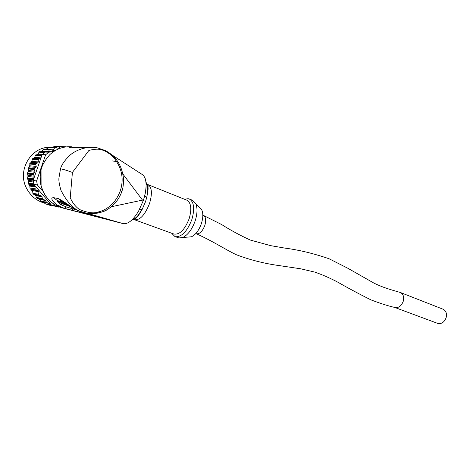 <?xml version="1.0" encoding="UTF-8"?>
<svg xmlns="http://www.w3.org/2000/svg" width="470" height="470" viewBox="0 0 470 470"><rect width="100%" height="100%" fill="white"/><g stroke="black" fill="none" stroke-linecap="round" stroke-linejoin="round"><path stroke-width="0.7" d="M74.031 208.751L79.63 211.312L88.207 213.738C98.541 216.576 101.69 217.592 97.666 216.782L64.402 208.328L57.481 205.355C51.571 200.291 50.278 197.735 53.609 197.676L57.463 200.696L62.169 201.554L58.186 198.522C60.877 199.721 66.158 203.128 74.031 208.751L62.915 201.759L62.169 201.554L64.913 203.992M63.532 202.547L57.622 200.708L60.73 203.169M446.112 317.726C444.256 322.338 441.424 324.218 437.617 323.366L394.647 307.409C398.419 308.22 401.28 306.199 403.237 301.329L403.237 301.329C404.259 297.017 403.325 294.079 400.44 292.516L443.128 309.242C446.054 310.793 447.046 313.625 446.112 317.726M184.575 199.274L188.112 198.681L189.392 199.033C194.057 201.959 194.886 208.762 191.883 219.449C187.342 231.146 181.902 236.915 175.574 236.745L174.916 236.551L171.638 233.22M174.916 236.551L178.9 237.949L182.695 237.514C187.929 234.994 192.107 229.401 195.226 220.73C197.406 213.65 197.588 207.952 195.773 203.628L192.471 200.273M138.662 210.954L143.415 200.279L144.789 195.514C146.511 188.041 146.564 182.154 144.936 177.842C146.869 183.194 146.34 190.726 143.356 200.437L138.662 210.954C133.304 219.96 128.21 224.202 123.387 223.685L85.987 212.916M72.409 172.431L70.236 197.723C72.474 202.823 75.535 206.735 79.424 209.467C87.743 212.91 94.117 213.721 98.541 211.9C105.879 210.243 115.532 203.91 120.285 190.855C124.098 179.099 121.983 168.113 113.934 157.891C109.633 153.296 105.045 150.488 100.163 149.46C97.678 148.878 93.93 149.202 88.924 150.429L72.409 172.431C67.04 170.428 63.074 169.229 60.513 168.83C61.541 164.905 64.566 160.482 69.595 155.558C73.091 152.339 77.773 149.912 83.648 148.267C89.923 147.11 94.617 147.01 97.737 147.968L105.292 150.559C108.264 152.292 109.116 152.268 114.668 157.644C119.638 162.914 122.617 170.199 123.598 179.487C123.287 187.483 122.746 188.488 121.853 191.56L121.8 191.731M107.742 209.268C101.967 213.862 87.514 214.32 84.065 212.452L82.103 211.835C74.707 210.395 67.686 203.275 61.029 190.462C59.367 185.057 58.668 180.938 58.915 178.095L60.513 168.83M73.96 208.762L81.557 211.923L84.065 212.452M71.364 210.184L63.174 208.116M71.898 146.804C63.62 146.205 56.312 148.767 49.961 154.489C39.897 166.069 39.398 173.248 40.79 184.546C41.613 189.839 46.301 197.911 50.096 201.142C53.363 203.957 56.758 206.001 60.283 207.27L62.146 207.852M53.715 151.475L48.651 152.227L45.631 154.783L36.601 180.938L37.359 184.945L43.023 191.384M53.374 203.757L55.055 205.848L51.483 205.102L36.313 187.225L35.714 188.952L36.237 190.045L38.352 190.802L38.916 191.689L38.663 194.322L39.222 195.209L41.607 196.055L42.788 199.327L45.032 200.12L46.83 202.576L49.473 203.504L51.483 205.102L45.496 203.857L49.097 205.114L59.514 206.988M55.055 205.848L58.721 207.135M45.496 203.857L43.316 202.247L40.896 201.371L38.81 198.892L36.889 198.17L36.278 197.4L35.949 195.661L34.616 194.621L35.967 196.155M48.809 147.251C29.968 147.856 17.143 171.215 26.596 188.382C30.215 195.25 35.561 199.967 42.635 202.547L44.427 203.105M31.173 189.381L32.624 191.889L32.741 190.62L32.189 189.745L30.362 189.04L29.857 187.971L30.198 185.55L29.263 184.739L29.986 186.766M29.263 184.739L28.194 183.658L28.529 181.943L28.165 179.869L27.295 178.553L27.906 176.984L27.895 174.887L27.266 173.377L28.124 172.002L28.464 169.94L28.106 168.284L29.169 167.144L29.857 165.176L29.739 166.809L29.169 167.144M29.857 165.176L29.792 163.425L31.02 162.561L32.025 160.746L32.266 158.954L33.611 158.384L34.909 156.786L35.456 155.012L36.866 154.748L38.411 153.402L39.257 151.698L45.608 151.839M48.122 151.581L42.253 151.311L42.47 150.682L40.902 151.622M47.2 149.143L47.605 148.514L45.907 149.096M34.616 194.621L33.346 194.122L32.624 191.889M28.529 181.943L28.67 180.31L28.165 179.869M27.906 176.984L28.318 175.41L27.895 174.887M28.124 172.002L28.623 171.574L28.464 169.94M31.02 162.561L32.148 161.41L32.025 160.746M33.611 158.384L34.257 158.267L34.909 156.786M36.866 154.748L37.524 154.742L38.411 153.402M42.253 151.311L42 151.669M42.47 150.682L43.146 149.542L44.121 149.025M47.605 148.514L49.456 147.098L55.301 147.292M53.063 147.222L54.62 146.352L60.524 146.523M60.471 207.335L59.437 207M49.473 203.504L43.316 202.247M35.62 186.414L30.198 185.55M34.598 185.209L36.313 187.225M28.194 183.658L33.958 184.546M27.513 179.099L33.358 179.922L33.241 178.747L34.145 177.642L33.17 180.451L33.94 184.434L37.359 184.945M27.295 178.553L33.053 179.346M33.887 168.883L35.89 167.414L36.243 166.392L35.602 163.93L37.823 162.843L38.34 161.903L38.117 159.377L40.725 158.613L34.569 176.409L33.029 174.07L34.751 172.279L34.927 171.203L33.887 168.883L28.106 168.284M27.266 173.377L33.029 174.07M29.792 163.425L35.602 163.93M38.117 159.377L32.266 158.954M41.354 155.353L41.918 155.118L41.149 157.385L41.354 155.353L35.456 155.012M45.208 151.986L39.257 151.698M46.101 151.898L48.645 151.499L49.238 149.789L50.167 149.26L52.517 150.165L53.351 149.818L54.755 147.645L55.583 147.298L58.198 148.32L60.8 146.528L63.033 147.416M64.649 147.087L66.223 146.863M34.569 176.409L34.145 177.642M41.149 157.385L40.725 158.613M48.651 152.227L45.126 152.057L41.918 155.118L35.937 154.771M55.395 150.429L48.645 151.499M33.17 180.451L36.601 180.938M45.631 154.783L42.118 154.589M90.828 147.333L70.729 147.786C67.739 146.969 69.948 146.804 77.356 147.304L78.737 147.792M58.756 201.278L57.463 200.696C56.488 200.808 57.71 202.182 61.124 204.832L66.493 206.953L64.654 208.392L62.481 207.94L123.246 223.655M62.387 203.763L61.124 204.832L57.481 205.355M123.387 223.685L81.569 211.929M143.356 200.437L142.504 200.108L122.993 174.164M111.39 206.741L142.504 200.108M143.421 175.287L144.936 177.842M112.23 160.905L117.007 161.645M78.59 147.803L75.517 147.938M74.178 147.727L70.729 147.786M97.801 216.459L98.794 216.799C100.974 217.845 84.623 213.68 71.375 210.184L73.067 208.944L75.858 209.749M66.493 206.953L73.067 208.944L73.531 208.521M62.539 202.194L61.188 202.964L60.054 202.617M65.583 203.304L65.265 203.739L64.378 203.463M67.186 204.427L65.265 203.739M199.262 207.293L201.795 209.949C203.263 213.404 203.134 217.927 201.413 223.52C198.957 230.371 195.632 234.794 191.431 236.792L188.076 237.068M65.753 203.422L64.942 204.009L68.303 205.202M69.172 205.795L61.188 202.964L60.759 203.181L70.371 206.589M203.299 215.284L203.393 215.319C205.813 216.799 206.289 220.172 204.82 225.441C202.435 231.487 199.586 234.26 196.272 233.755C212.74 241.057 225.988 249.905 236.298 254.717C250.005 259.922 264.305 263.553 279.209 265.597L300.735 268.799L314.824 272.107C322.632 274.833 330.345 278.222 337.965 282.264C348.217 288.139 359.192 294.009 370.901 299.86C380.541 303.526 388.455 306.041 394.647 307.409M131.594 220.236C133.592 219.655 135.666 218.15 137.828 215.712L142.193 209.344L145.536 201.636L146.628 197.823C148.226 190.72 148.003 185.497 145.964 182.149M46.83 202.576L40.896 201.371M46.371 202.182L40.414 200.978M45.496 200.514L39.274 199.286M45.032 200.12L38.81 198.892M42.788 199.327L36.889 198.17M42.224 198.552L36.278 197.4M42.165 196.83L35.949 195.661M41.607 196.055L35.397 194.897M39.222 195.209L33.346 194.122M38.663 194.322L32.771 193.246M38.916 191.689L32.741 190.62M38.352 190.802L32.189 189.745M36.237 190.045L30.362 189.04M35.714 188.952L29.857 187.971M36.202 187.095L30.209 186.132M29.833 185.086L35.215 185.938M28.494 184.14L34.339 185.045M28.2 183.036L33.799 183.882M28.852 181.367L33.411 182.031M28.67 180.31L33.241 180.968M27.407 177.96L33.241 178.747M28.323 176.479L34.281 177.255M28.318 175.41L34.439 176.185M27.383 173.959L33.223 174.675M27.477 172.825L33.317 173.518M28.623 171.574L34.751 172.279M28.793 170.522L34.927 171.203M28.124 168.889L33.981 169.511M34.263 168.383L28.4 167.79M35.89 167.414L29.739 166.809M36.243 166.392L30.086 165.81M35.585 164.565L29.704 164.042M30.162 163.008L36.055 163.513M31.637 162.332L37.823 162.843M32.148 161.41L38.34 161.903M32.072 159.559L37.994 159.994M32.7 158.625L38.634 159.042M34.257 158.267L40.491 158.696M34.915 157.45L40.984 157.855M35.162 155.576L41.131 155.94M37.524 154.742L41.971 155M38.305 154.06L42.435 154.289M38.869 152.221L44.532 152.497M49.238 149.789L43.146 149.542M53.351 149.818L51.412 149.742M54.755 147.645L48.592 147.445M58.956 148.062L57.387 148.009M60.048 146.787L53.803 146.599M65.412 146.775L61.129 146.646M53.609 197.676L58.186 198.522M120.285 190.855L121.853 191.56C116.36 206.33 105.168 211.136 100.956 212.252C97.272 213.95 86.427 213.709 83.742 212.358L83.742 212.358M62.956 202.076C61.57 201.536 61.376 201.383 62.387 201.618M146.117 184.352L148.003 184.645C151.922 187.195 152.439 193.464 149.548 203.434C145.013 214.954 139.989 220.383 134.485 219.731L133.069 218.791M139.238 209.92L142.193 209.344C137.904 216.899 136.805 217.252 135.959 218.303L134.485 219.731L173.918 234.048C179.716 234.859 184.804 229.718 189.187 218.626C191.895 208.991 191.155 202.858 186.96 200.232L148.003 184.645L148.073 186.854C147.844 188.799 148.826 187.254 146.628 197.823L144.789 195.514M195.773 233.567L196.272 233.755M44.086 149.025L49.891 149.249M60.988 146.587L65.594 146.722M61.223 207.581C56.823 206.177 52.922 203.845 49.509 200.59L45.643 196.002L43.581 192.53L41.101 185.932L41.043 170.081M111.602 154.712L143.426 175.281M79.265 147.75L78.014 147.445M63.456 202.259L64.261 203.439M189.392 199.033L192.677 200.355M191.431 236.792L182.695 237.514M201.795 209.949L195.773 203.628M202.817 215.096L221.722 224.589C230.6 230.235 240.123 235.394 250.31 240.064L270.761 245.669L284.644 248.066C298.867 249.911 313.707 253.489 329.159 258.794L347.777 268.229L373.75 282.999C382.063 287.188 389.307 289.303 400.44 292.516"/></g></svg>
